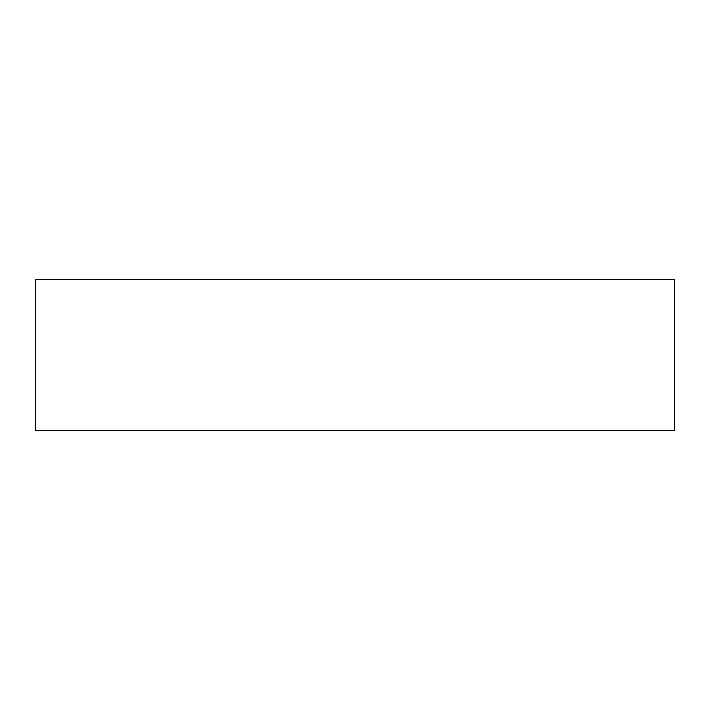 <?xml version="1.0" encoding="UTF-8"?>
<svg xmlns="http://www.w3.org/2000/svg" width="710" height="710" viewBox="0 0 710 710"><rect width="100%" height="100%" fill="white"/><g stroke="black" fill="none" stroke-linecap="round" stroke-linejoin="round"><path stroke-width="1.06" d="M35.5 430.473L674.5 430.473L674.5 279.527L35.5 279.527L35.5 430.473"/></g></svg>
